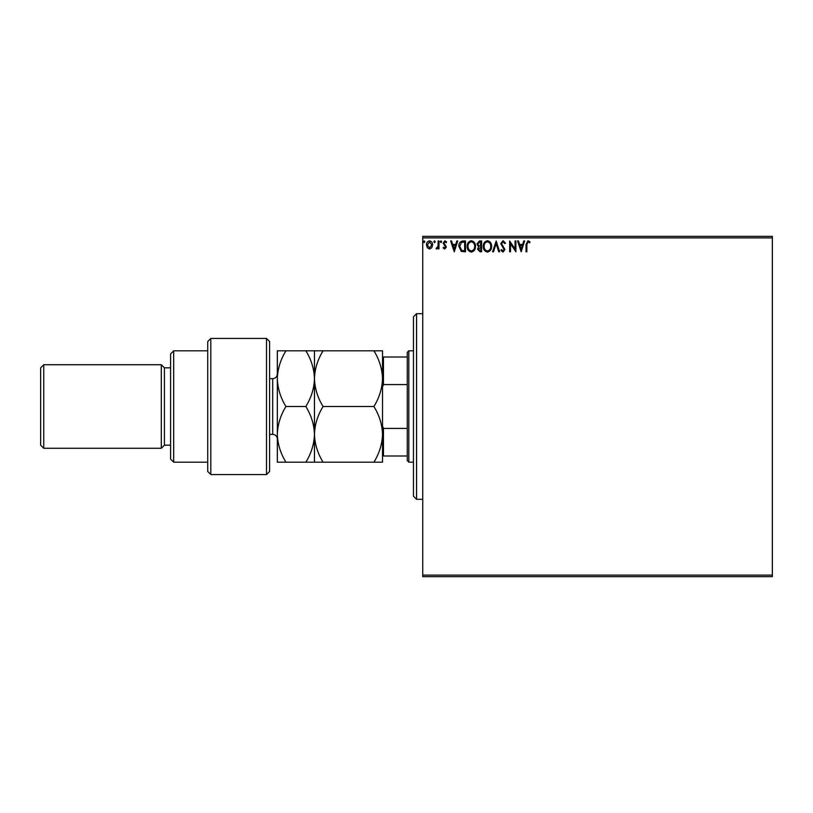 <?xml version="1.0" encoding="UTF-8"?>
<svg xmlns="http://www.w3.org/2000/svg" width="813" height="813" viewBox="0 0 813 813"><rect width="100%" height="100%" fill="white"/><g stroke="black" fill="none" stroke-linecap="round" stroke-linejoin="round"><path stroke-width="1.22" d="M772.35 576.661L422.74 576.661L422.74 575.116L772.35 575.116L772.35 576.661M772.35 237.884L422.74 237.884L422.74 236.339L772.35 236.339L772.35 575.116M431.794 247.721L429.538 249.032L427.303 247.731L426.49 244.916C426.469 242.67 427.486 241.309 429.538 240.841C431.601 241.309 432.618 242.67 432.597 244.916L431.794 247.721M438.99 240.973L438.99 248.89L438.156 248.89L438.156 247.731L436.703 249.032L436.073 248.758L436.469 247.914L438.024 246.349L438.156 240.973L438.99 240.973M444.762 249.032L443.146 247.904L443.634 247.223L444.701 248.056L445.514 246.989L443.146 243.128L444.904 240.841L446.622 241.908L446.144 242.64L445.006 241.807L443.979 243.087L446.347 246.959L444.762 249.032M462.983 240.973L465.503 240.973L465.503 251.806L461.286 251.42L458.837 246.258C458.715 243.128 460.097 241.37 462.983 240.973M481.601 240.973L481.601 251.806L480.077 251.806L477.577 249.124L478.593 246.817L476.885 244.052L479.436 240.973L481.601 240.973M496.184 240.973L499.649 251.806L498.745 251.806L496.113 243.595L493.481 251.806L492.576 251.806L496.184 240.973M515.066 240.973L515.899 240.973L515.899 251.806L510.483 243.727L510.483 251.806L509.649 251.806L509.649 240.973L515.066 249.032L515.066 240.973M526.865 244.601L526.865 251.806L526.031 251.806L526.031 244.489L528.013 240.699L530.056 241.949L529.629 242.782L528.023 241.807L526.865 244.601M422.74 237.884L422.74 575.116M521.174 251.806L517.566 240.973L518.47 240.973L519.578 244.449L522.627 244.449L523.735 240.973L524.639 240.973L521.174 251.806M503.054 240.699L505.483 243.067L504.812 243.615L503.115 241.807L501.601 243.646L504.924 249.561L502.993 252.081L500.899 250.252L501.55 249.581L503.003 250.973L504.101 249.601L500.767 243.636L503.054 240.699M491.601 246.349C491.662 249.439 490.29 251.349 487.485 252.081C484.619 251.42 483.217 249.52 483.268 246.4C483.217 243.3 484.599 241.4 487.424 240.699C490.249 241.38 491.641 243.26 491.601 246.349M475.493 246.349C475.554 249.439 474.182 251.349 471.388 252.081C468.522 251.42 467.109 249.52 467.17 246.4C467.119 243.3 468.501 241.4 471.316 240.699C474.142 241.38 475.534 243.26 475.493 246.349M454.254 251.806L450.646 240.973L451.55 240.973L452.668 244.449L455.707 244.449L456.825 240.973L457.729 240.973L454.254 251.806M441.622 241.746L440.931 242.64L440.24 241.746L440.931 240.841L441.622 241.746M435.24 241.746L434.538 242.64L433.847 241.746L434.538 240.841L435.24 241.746M424.823 241.746L424.132 242.64L423.441 241.746L424.132 240.841L424.823 241.746M519.934 245.556L521.103 249.195L522.271 245.556L519.934 245.556M484.101 246.4C484.06 248.88 485.178 250.404 487.454 250.973C489.711 250.374 490.818 248.829 490.767 246.349C490.808 243.89 489.7 242.376 487.454 241.807C485.168 242.365 484.05 243.9 484.101 246.4M479.914 250.699L480.778 250.699L480.778 247.223L478.41 249.103L479.914 250.699M480.351 246.115L480.778 242.091L479.822 242.091L477.719 244.052L479.03 245.983L480.351 246.115M468.003 246.4C467.963 248.88 469.081 250.404 471.347 250.973C473.613 250.374 474.711 248.829 474.66 246.349C474.701 243.89 473.603 242.376 471.347 241.807C469.06 242.365 467.942 243.9 468.003 246.4M464.67 250.699L464.67 242.091L461.54 242.365L459.67 246.258L461.723 250.394L464.67 250.699M453.024 245.556L454.193 249.195L455.351 245.556L453.024 245.556M427.323 244.906L429.549 248.056L431.764 244.906L429.549 241.807L427.323 244.906M416.551 499.314L413.461 496.225L413.461 316.775L416.551 313.686L416.551 499.314L422.74 499.314M408.817 462.191L407.272 460.646L407.272 352.354L408.817 350.81L408.817 462.191L413.461 462.191M407.272 384.569L383.451 384.569L382.527 386.968M382.527 426.032L383.451 428.431L383.451 456.002L382.527 456.002M407.272 428.431L383.451 428.431M382.527 356.998L383.451 356.998L383.451 384.569M407.272 356.998L383.451 356.998M407.272 456.002L383.451 456.002M266.501 338.432L269.601 341.531L269.601 471.469L266.501 474.568L266.501 338.432L210.811 338.432L210.811 474.568L266.501 474.568M173.687 462.191L170.588 459.091L170.588 353.909L173.687 350.81L173.687 462.191L207.722 462.191M170.588 445.168L164.409 445.168L164.409 367.832L161.309 364.732L161.309 448.268L43.739 448.268L43.739 364.732L161.309 364.732M43.739 448.268L40.65 445.168L40.65 367.832L43.739 364.732M210.811 474.568L207.722 471.469L207.722 341.531L210.811 338.432M285.942 350.81C280.536 359.59 277.66 368.878 277.335 378.655C277.69 388.553 280.556 397.831 285.942 406.5C280.546 415.219 277.68 424.498 277.335 434.345C277.67 444.172 280.546 453.451 285.942 462.191L277.335 462.191L277.335 350.81L305.84 350.81C311.227 359.478 314.103 368.756 314.458 378.655C314.783 368.878 317.659 359.59 323.076 350.81L373.909 350.81C379.295 359.478 382.161 368.756 382.527 378.655C382.191 388.431 379.325 397.72 373.909 406.5C379.305 415.24 382.181 424.518 382.527 434.345C382.181 444.183 379.305 453.471 373.909 462.191L382.527 462.191L382.527 350.81L373.909 350.81M314.458 462.191L314.458 434.345C314.113 444.193 311.237 453.471 305.84 462.191L323.076 462.191C317.67 453.451 314.794 444.172 314.458 434.345C314.804 424.498 317.67 415.219 323.076 406.5C317.69 397.831 314.814 388.553 314.458 378.655L314.458 350.81L305.84 350.81M323.076 406.5L373.909 406.5M323.076 350.81L314.458 350.81M323.076 462.191L373.909 462.191M314.458 434.345L314.458 378.655C314.133 388.431 311.257 397.72 305.84 406.5C311.247 415.24 314.113 424.518 314.458 434.345M285.942 406.5L305.84 406.5M285.942 462.191L305.84 462.191M269.601 434.345L272.69 434.345L272.69 378.655C275.505 378.38 277.06 376.836 277.335 374.01M416.551 313.686L422.74 313.686M408.817 350.81L413.461 350.81M164.409 367.832L170.588 367.832M173.687 350.81L207.722 350.81M164.409 445.168L161.309 448.268M272.69 434.345C275.505 434.62 277.06 436.164 277.335 438.99M269.601 378.655L272.69 378.655"/></g></svg>
